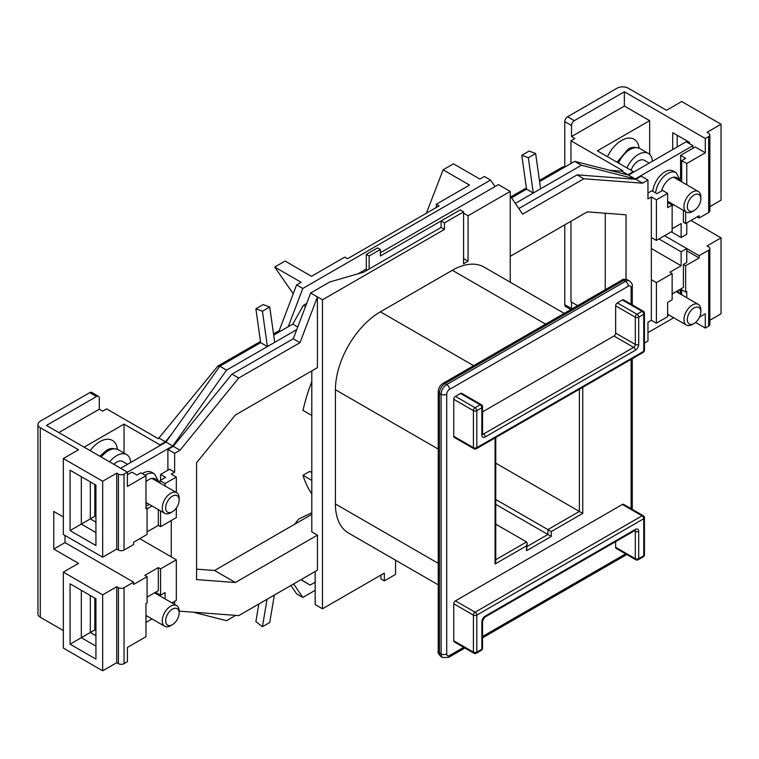 <?xml version="1.0" encoding="UTF-8"?>
<svg xmlns="http://www.w3.org/2000/svg" width="759" height="759" viewBox="0 0 759 759"><rect width="100%" height="100%" fill="white"/><g stroke="black" fill="none" stroke-linecap="round" stroke-linejoin="round"><path stroke-width="1.14" d="M172.388 609.126A9.544 5.512 120 0 0 165.642 620.805A9.544 5.512 120 0 0 172.388 624.704L170.699 625.682A11.926 6.888 -60 0 1 164.741 626.27A11.926 6.888 -60 0 1 162.91 616.716A11.926 6.888 -60 0 1 170.699 606.204A11.926 6.888 -60 0 1 176.657 605.616A11.926 6.888 -60 0 1 179.133 611.071L179.133 613.016A9.544 5.512 120 0 0 172.388 609.126M170.699 625.682L172.388 624.704A9.544 5.512 120 0 0 179.133 613.016M694.068 307.936A9.544 5.512 120 0 0 687.322 319.624A9.544 5.512 120 0 0 694.068 323.514L692.379 324.491A11.926 6.888 -60 0 1 686.421 325.08A11.926 6.888 -60 0 1 684.59 315.526A11.926 6.888 -60 0 1 692.379 305.014A11.926 6.888 -60 0 1 698.346 304.425A11.926 6.888 -60 0 1 700.813 309.881L700.813 311.835A9.544 5.512 120 0 0 694.068 307.936M692.379 324.491L694.068 323.514A9.544 5.512 120 0 0 700.813 311.835M694.068 194.987A9.544 5.512 120 0 0 687.322 206.676A9.544 5.512 120 0 0 694.068 210.566L692.379 211.543A11.926 6.888 -60 0 1 686.421 212.131A11.926 6.888 -60 0 1 684.59 202.577A11.926 6.888 -60 0 1 692.379 192.065A11.926 6.888 -60 0 1 698.346 191.477A11.926 6.888 -60 0 1 700.813 196.932L700.813 198.886A9.544 5.512 120 0 0 694.068 194.987M649.211 163.109L644.372 160.32A11.926 6.888 120 0 0 638.414 160.908A11.926 6.888 120 0 0 631.004 170.263M692.379 211.543L694.068 210.566A9.544 5.512 120 0 0 700.813 198.886M172.388 496.177A9.544 5.512 120 0 0 165.642 507.866A9.544 5.512 120 0 0 172.388 511.756L170.699 512.733A11.926 6.888 -60 0 1 164.741 513.321A11.926 6.888 -60 0 1 162.91 503.767A11.926 6.888 -60 0 1 170.699 493.255A11.926 6.888 -60 0 1 176.657 492.667A11.926 6.888 -60 0 1 179.133 498.122L179.133 500.077A9.544 5.512 120 0 0 172.388 496.177M109.647 461.908A19.876 11.47 -60 0 1 116.734 455.609A19.876 11.47 -60 0 1 126.668 454.622A19.876 11.47 -60 0 1 130.738 462.449M127.531 464.299L122.692 461.51A11.926 6.888 120 0 0 116.734 462.098A11.926 6.888 120 0 0 113.859 464.337M170.699 512.733L172.388 511.756A9.544 5.512 120 0 0 179.133 500.077M626.934 167.91A19.876 11.47 -60 0 1 638.414 154.419A19.876 11.47 -60 0 1 648.347 153.432A19.876 11.47 -60 0 1 652.417 161.259M157.474 481.586A13.121 7.571 120 0 0 155.329 478.976A13.121 7.571 120 0 0 148.773 479.622A13.121 7.571 120 0 0 145.965 481.756M661.62 191.002A13.121 7.571 -60 0 1 670.453 178.431A13.121 7.571 -60 0 1 677.019 177.786A13.121 7.571 -60 0 1 679.153 180.395M652.825 191.296A17.096 9.867 -60 0 1 664.837 171.942A17.096 9.867 -60 0 1 673.385 171.098L676.193 172.72A17.096 9.867 -60 0 0 667.645 173.564A17.096 9.867 -60 0 0 655.634 192.919M145.149 475.257A17.096 9.867 -60 0 1 145.965 474.754A17.096 9.867 -60 0 1 154.513 473.91L151.696 472.288A17.096 9.867 120 0 0 143.157 473.132A17.096 9.867 120 0 0 142.341 473.635M679.153 293.344A13.121 7.571 120 0 0 677.37 290.963M156.345 592.722A13.121 7.571 -60 0 1 157.474 594.534M639.106 148.147A25.047 14.459 120 0 0 634.069 139.22A25.047 14.459 120 0 0 621.545 140.462A25.047 14.459 120 0 0 607.456 156.667M90.131 450.637A25.047 14.459 -60 0 1 99.865 441.653A25.047 14.459 -60 0 1 112.389 440.41A25.047 14.459 -60 0 1 117.427 449.337M311.797 493.881A138.328 79.866 -60 0 1 302.993 475.295L309.767 471.386L311.797 472.563M692.939 148.252L692.939 145.652L635.255 178.963L581.432 165.244L540.598 188.82L535.645 153.498L529.099 151.06L521.794 155.272L526.547 189.143L533.292 193.042L515.323 203.412M526.547 189.143L511.519 197.824M296.731 329.615L274.701 342.337L269.739 307.016L263.202 304.577L255.887 308.79L260.641 342.66L267.386 346.559L274.701 342.337M297.727 326.996L292.756 324.121L273.686 335.127M152.028 618.936L145.965 622.437M235.736 615.397L226.561 620.691L193.184 612.19M315.175 582.191L310.118 585.113L301.133 579.582M673.707 317.746L647.968 332.603M540.598 188.82L533.292 193.042L528.33 157.72L521.794 155.272M269.739 307.016L262.434 311.237L267.386 346.559L226.561 370.126L172.729 445.998L124.04 474.109L124.04 550.057A3.975 2.296 180 0 1 118.423 550.057L118.423 474.109A3.975 2.296 0 0 0 124.04 474.109M681.696 181.866L681.696 160.585L686.762 163.508L705.31 152.796L705.31 138.517L708.678 136.563A3.975 2.296 0 0 0 709.845 134.941A3.975 2.296 0 0 0 708.678 133.318L706.999 132.351L721.05 124.229L681.696 101.516L666.525 110.273L628.291 88.205A7.951 4.592 0 0 0 617.048 88.205L567.58 116.772L574.326 120.662L624.363 91.782L705.31 138.517M705.31 152.796L695.187 146.952L680.576 155.396L685.633 158.308L681.696 160.585M667.645 193.365L656.402 199.854L656.402 240.423L672.142 231.343L672.142 205.053L667.645 207.643L667.645 193.365L662.588 190.443L656.962 193.687L651.905 190.765L647.968 193.042M670.899 203.175L669.893 203.754M685.633 211.676L685.633 223.554L699.124 215.765L699.124 218.032L708.678 212.511L708.678 136.563M686.762 163.508L686.762 184.788M683.385 210.385L683.385 222.254L685.633 223.554M667.645 202.454L672.142 205.053M647.968 180.054L642.56 183.175L635.814 179.285L641.222 176.164L647.968 180.054L647.968 198.886L651.345 196.932L651.345 237.51L656.402 240.423M656.402 199.854L651.345 196.932M160.016 596.005L160.016 594.847M155.519 592.248L160.576 595.17L165.073 592.57L165.073 598.927M124.04 663.651L127.417 661.706L127.417 647.427L145.965 636.716L145.965 603.604L147.085 602.959L147.085 576.669L133.593 584.458L133.593 582.191L124.04 587.703L124.04 663.651A3.975 2.296 180 0 1 118.423 663.651L118.423 587.703L116.734 586.726L102.674 594.847L102.674 670.795L116.734 662.683L116.734 586.726M139.779 538.7L176.316 559.791L160.576 568.88L158.327 567.58L144.836 575.369L147.085 576.669M171.942 602.893L176.316 600.36L176.316 559.791M160.576 568.88L160.576 595.17M158.327 567.58L158.327 590.625L147.085 597.115M692.939 145.652L689.57 143.707L689.57 142.407L672.702 132.673L672.702 149.551M609.638 170.253L621.763 171.173L622.674 170.642L570.958 140.785L574.886 138.517L571.518 136.563L624.363 106.061L624.363 91.782M624.363 106.061L649.657 120.662L649.657 154.419M94.809 484.489L94.809 516.3L90.312 518.9L95.928 522.145M260.479 341.465L217.918 366.028L158.327 438.73L106.611 408.873L102.674 411.141L99.306 409.196L99.306 398.162A3.975 2.296 120 0 0 98.48 396.34A3.975 2.296 120 0 0 96.497 396.54L46.46 425.419L127.417 472.164L127.417 486.443L145.965 475.732L145.965 508.834L147.085 508.188L147.085 534.478L133.593 542.268L133.593 544.535L124.04 550.057M95.928 489.033L94.809 489.688M173.289 446.32L180.035 450.21L174.636 453.332L167.891 449.442L173.289 446.32L231.969 374.14L293.249 338.77L310.678 293.002L329.786 281.969L363.523 272.234L441.093 227.444L441.093 220.954L380.382 256.001L380.382 249.512L377.574 247.889L366.331 254.379L369.14 256.001L380.382 249.512M463.578 213.165L468.075 215.755L510.238 191.42L498.435 184.598L380.382 252.756M463.578 211.865L444.47 222.899L441.093 220.954L460.21 209.92L463.578 211.865L463.578 263.79L468.075 261.2L468.075 215.755M463.578 258.601L468.075 261.2M310.678 293.002L322.48 299.814L444.47 229.389L441.093 227.444M167.891 449.442L167.891 470.21M315.175 590.303L302.803 597.447L296.617 593.87L290.915 585.483M577.656 305.64L570.958 301.769L570.958 221.277M95.928 601.337L94.809 601.982M490.57 180.054L302.803 288.458L296.617 284.891L301.124 282.291L274.701 267.035L285.061 261.058L311.484 276.314L344.69 257.14L347.499 258.762L439.129 205.86L436.321 204.237L469.527 185.063L443.104 169.807L453.465 163.83L479.887 179.086L484.384 176.486L490.57 180.054L495.001 186.581M649.657 120.662L597.371 150.851L633.357 171.619L627.949 174.741L626.934 174.665M621.763 171.173L627.949 174.741M160.016 445.542L160.016 444.897L124.04 424.129L84.126 447.165M160.016 444.897L165.424 441.776L171.648 434.12M159.238 438.209L165.424 441.776M99.306 409.196L58.832 432.564M217.918 366.028L219.37 366.863M296.617 284.891L279.198 330.649L280.318 331.303M288.23 326.731L302.803 288.458M279.198 330.649L273.515 333.932M539.421 180.414L563.083 166.752L565.076 166.904M563.083 166.752L564.212 167.397M510.883 196.885L526.376 187.947M124.04 453.104L124.04 424.129M633.357 171.619L633.357 172.265M293.619 583.927L302.803 597.447M315.175 571.48L315.175 604.581L322.48 608.803L384.32 573.102L384.32 580.891L395.562 574.402L395.562 560.208M671.298 231.827L681.136 237.51L681.136 223.554L672.142 228.744M651.345 248.544L681.136 265.745L669.893 272.234L672.142 273.534L656.402 282.623L656.402 323.192L651.345 320.27L647.968 322.214L647.968 341.038L644.448 343.068M651.345 237.51L651.345 279.701L656.402 282.623M699.542 317.11L705.31 313.78L705.31 328.059L708.678 326.114L708.678 250.166A3.975 2.296 0 0 0 709.845 248.544A3.975 2.296 0 0 0 708.678 246.922L706.999 245.944L721.05 237.833L690.975 220.471M672.142 293.98L683.385 287.49L683.385 264.445L686.762 262.5L686.762 248.544L699.124 255.679L708.678 250.166M699.124 255.679L699.124 257.956L685.633 265.745L685.633 292.035L686.762 291.38L686.762 297.737M685.633 292.035L680.576 289.113L680.576 292.035M570.872 309.558L565.597 306.513A3.975 2.296 -60 0 1 564.772 304.691L564.772 224.844M564.772 166.876L564.772 121.639A3.975 2.296 -60 0 1 567.58 116.772M672.142 205.698L673.707 204.797M680.576 179.086L680.576 155.396M651.345 279.701L651.345 320.27M642.56 183.175L583.88 178.763L522.609 214.133L510.238 195.936M510.238 256.333L587.257 211.865L626.042 214.788L626.042 279.321M695.576 322.442L705.31 328.059M709.845 206.647L721.05 200.177L721.05 124.229M688.441 141.762L688.441 143.062M709.845 320.251L721.05 313.78L721.05 237.833M672.142 273.534L672.142 299.824L667.645 302.414L667.645 316.702L656.402 323.192M709.845 134.941L709.845 210.888A3.975 2.296 180 0 1 708.678 212.511M699.124 218.032L697.16 216.894M63.329 458.531L102.674 481.244L102.674 557.191L63.329 534.478L63.329 458.531L78.509 449.764L40.274 427.697A7.951 4.592 0 0 1 37.95 424.452A7.951 4.592 0 0 1 40.274 421.207L89.752 392.64A3.975 2.296 -60 0 1 91.735 392.45L98.48 396.34M179.133 611.726L180.035 611.194L238.724 615.615L317.423 570.18L317.423 535.123L235.347 582.514L196.562 579.591L196.562 462.753L235.347 415.04L317.423 367.65L317.423 296.902L299.995 342.66L238.724 378.039L180.035 450.21M174.636 453.332L174.636 472.164L171.259 474.109L176.316 477.031L176.316 492.468M171.259 520.522L171.259 556.869M174.636 604.439L174.636 601.337M152.028 505.987L147.085 508.834M149.219 504.365L145.965 506.244M127.417 474.754L131.914 472.164L136.971 475.077L140.908 472.81L145.965 475.732M95.928 659.106L95.928 598.737L70.075 583.813L70.075 644.182L95.928 659.106M102.674 670.795L63.329 648.072L63.329 572.125L102.674 594.847M63.329 572.125L78.509 563.358L53.766 549.08L53.766 511.433L63.329 516.945M116.734 662.683L118.423 663.651M311.797 514.355L214.55 570.502L196.562 569.146M605.246 289.71L605.246 213.222M436.321 204.237L436.321 207.482M317.423 535.123L311.797 531.879L311.797 370.895M214.55 570.502L235.347 582.514M495.76 524.175L526.547 541.945L527.239 543.482L526.547 545.835L495.067 564.013L495.067 437.915M495.76 504.374L551.281 536.423L526.547 550.702L526.547 545.835M495.76 499.507L551.281 531.556L551.281 536.423M495.76 463.151L579.383 511.433L579.383 389.234M322.48 608.803L322.48 299.814M510.238 282.206L510.238 191.42M571.518 136.563L571.518 125.529L564.772 121.639M564.772 304.691L571.518 308.581L571.518 302.091M571.518 308.581A3.975 2.296 120 0 0 571.565 309.16M570.958 163.508L570.958 140.785M40.274 427.697L40.274 617.238L63.329 630.549M165.073 485.978L165.073 483.521L176.316 477.031M176.316 508.018L176.316 517.6L160.576 526.689L160.576 510.921M70.075 470.21L70.075 530.579L95.928 545.512L95.928 485.143L70.075 470.21M102.674 557.191L116.734 549.08L116.734 473.132L118.423 474.109M102.674 481.244L116.734 473.132M116.734 549.08L118.423 550.057M444.47 222.899L444.47 229.389M438.247 584.847L348.58 533.084A63.604 36.717 -60 0 1 335.412 503.967L438.247 563.339M438.247 449.091L335.412 389.718L335.412 503.967M335.412 389.718A63.604 36.717 -60 0 1 380.382 311.826L473.663 365.677M545.617 324.14L452.336 270.28L380.382 311.826M452.336 270.28A63.604 36.717 -60 0 1 484.138 267.13L564.241 313.382M482.553 411.871L613.955 336.009A2.381 1.376 120 0 0 615.644 333.087L615.644 305.82A2.381 1.376 -60 0 1 617.333 302.898L622.389 299.985A2.381 1.376 -60 0 1 623.585 299.862L643.262 311.218A2.381 1.376 -60 0 0 642.067 311.342L622.389 299.985M453.749 436.292L473.417 447.658A2.381 1.376 -60 0 0 473.91 448.749L454.243 437.393A2.381 1.376 -60 0 1 453.749 436.292L453.749 399.3A2.381 1.376 -60 0 1 455.428 396.378L460.495 393.456A2.381 1.376 -60 0 1 461.681 393.333L481.358 404.699A2.381 1.376 -60 0 0 480.162 404.813L460.495 393.456M615.644 541.613L615.644 547.296L635.321 558.662L635.321 531.395L634.334 530.826M473.91 653.224A2.381 2.381 0 0 0 476.301 653.224A2.381 1.376 60 0 0 476.794 652.133L481.851 649.211L481.851 621.944A4.772 2.751 -60 0 1 485.229 616.109L635.321 529.45A4.772 2.751 -60 0 1 638.699 531.395L638.699 558.662L643.755 555.74L643.755 518.739L476.794 615.132L476.794 652.133A2.381 1.376 180 0 1 473.417 652.133A2.381 1.376 -60 0 0 473.91 653.224L454.243 641.867A2.381 1.376 -60 0 1 453.749 640.767L473.417 652.133L473.417 615.132L453.749 603.775L453.749 640.767M453.749 603.775A2.381 1.376 -60 0 1 455.428 600.853L475.106 612.209L642.067 515.816L622.389 504.46L455.428 600.853M622.389 504.46A2.381 1.376 -60 0 1 623.585 504.337L643.262 515.693A2.381 1.376 -60 0 0 642.067 515.816A2.381 1.376 -120 0 1 643.755 518.739A2.381 1.376 180 0 0 644.448 517.761A2.381 2.381 0 0 0 643.262 515.693M635.814 559.753A2.381 2.381 0 0 0 638.196 559.753A2.381 1.376 -120 0 0 638.699 558.662A2.381 1.376 0 0 1 635.321 558.662A2.381 1.376 -60 0 0 635.814 559.753L616.137 548.387A2.381 1.376 -60 0 1 615.644 547.296M40.274 617.238A7.951 4.592 180 0 1 37.95 613.993L37.95 424.452M94.809 598.092L94.809 629.894L95.928 630.549M231.969 374.14L238.724 378.039M293.249 338.77L299.995 342.66M709.845 248.544L709.845 324.491A3.975 2.296 180 0 1 708.678 326.114M635.814 179.285L577.134 174.864L583.88 178.763M577.134 174.864L518.805 208.545M574.326 120.662A3.975 2.296 120 0 0 571.518 125.529M302.993 475.295L311.797 480.381M311.797 415.467L302.993 410.382A138.328 79.866 -60 0 1 311.797 381.635M293.24 293.771L274.701 267.035M426.378 213.222L443.104 169.807M311.797 512.761L298.648 519.061L294.634 524.27M133.593 582.191L65.018 542.59L53.766 549.08M65.018 542.59L65.018 535.446M118.423 587.703A3.975 2.296 0 0 0 124.04 587.703M147.085 531.879L158.327 525.389L160.576 526.689M81.317 590.303L81.317 637.683L95.928 646.127M94.809 629.894L70.075 644.182M81.317 476.699L81.317 524.089L95.928 532.533M90.312 481.899L90.312 518.9L70.075 530.579M90.312 595.492L90.312 632.494L95.928 635.738M160.576 480.276L160.576 474.432L169.57 469.242L174.636 472.164M160.576 474.432L165.642 477.354L160.016 480.599L165.073 483.521M158.327 525.389L158.327 509.621M145.965 507.534L147.085 508.188M160.016 483.056L160.016 480.599M686.762 250.812L699.124 257.956M683.385 264.445L685.633 265.745M677.199 146.952L677.199 135.273M681.136 237.51L686.762 234.256L686.762 222.899M681.696 294.815L681.696 289.758M664.552 235.717L686.762 248.544L681.136 251.789L681.136 265.745M658.935 238.962L681.136 251.789M369.14 268.99L369.14 256.001M384.32 580.891L380.942 578.946L380.942 575.047M366.331 270.612L366.331 254.379M689.57 143.707L686.193 141.762L628.509 175.063L574.686 161.354L539.583 181.619M635.255 178.963L628.509 175.063M581.432 165.244L574.686 161.354M366.331 268.99L357.897 273.857M306.712 303.401L303.372 305.336L292.756 324.121M305.507 306.57L303.372 305.336M260.641 342.66L219.816 366.236L165.984 442.099L120.672 468.265M226.561 370.126L219.816 366.236M172.729 445.998L165.984 442.099M310.118 585.113L300.915 579.705M262.434 311.237L255.887 308.79M535.645 153.498L528.33 157.72M267.026 599.278L262.434 626.716L255.887 621.602L258.838 604.003M262.434 626.716L269.739 622.494L274.341 595.056M495.76 437.507L495.76 561.66L495.067 564.013M527.239 543.482L526.547 550.702M582.76 387.28L582.76 513.378L579.383 511.433L547.903 529.611L547.903 534.478L527.239 546.404M99.799 456.216L106.307 450.542C109.258 448.171 113.224 447.914 118.233 449.755A19.876 11.47 120 0 0 108.3 450.742A19.876 11.47 120 0 0 101.222 457.041M617.058 162.208L627.997 149.352C630.938 146.98 634.913 146.724 639.922 148.565A19.876 11.47 120 0 0 629.979 149.551A19.876 11.47 120 0 0 618.5 163.043M495.76 559.715L526.547 541.945M582.76 513.378L551.281 531.556M631.109 304.207L631.109 287.813A3.975 2.296 120 0 0 628.291 286.19L449.527 389.395A3.975 2.296 120 0 0 446.719 394.263L446.719 653.916A3.975 2.296 120 0 0 449.527 655.539L463.73 647.342M482.553 636.469L625.625 553.871M631.109 508.682L631.109 359.368M446.719 394.263A3.975 2.296 180 0 1 441.093 394.263L439.414 393.295L439.414 652.939L441.093 653.916L441.093 394.263A7.951 4.592 -60 0 1 446.719 384.528L625.482 281.323L623.794 280.346L445.03 383.551L446.719 384.528A3.975 2.296 -120 0 1 449.527 389.395M617.333 302.898L637.01 314.264L642.067 311.342A2.381 1.376 60 0 1 643.755 314.264L638.699 317.186L638.699 344.444A4.772 2.751 -60 0 1 635.321 350.288L485.229 436.947A4.772 2.751 -60 0 1 481.851 435.002L481.851 407.735L476.794 410.657L476.794 447.658L643.755 351.265L643.755 314.264A2.381 1.376 180 0 0 644.448 313.287A2.381 2.381 0 0 0 643.262 311.218M615.644 333.087L635.321 344.444L635.321 317.186L615.644 305.82M482.553 433.455L483.54 434.025L633.632 347.366L613.955 336.009M455.428 396.378L475.106 407.735L480.162 404.813A2.381 1.376 -120 0 1 481.851 407.735A2.381 1.376 0 0 0 482.553 406.758A2.381 2.381 0 0 0 481.358 404.699M473.91 448.749A2.381 2.381 0 0 0 476.301 448.749A2.381 1.376 60 0 0 476.794 447.658A2.381 1.376 180 0 1 473.417 447.658L473.417 410.657L453.749 399.3M445.03 383.551A7.951 4.592 120 0 0 439.414 393.295A3.975 2.296 180 0 1 438.247 391.672C438.455 388.096 440.049 385.325 443.047 383.361A3.975 2.296 60 0 1 445.03 383.551M627.769 279.948A7.951 4.592 120 0 0 623.794 280.346A3.975 2.296 60 0 0 621.811 280.147C622.532 279.065 624.515 278.999 627.769 279.948L629.458 280.925A7.951 4.592 -60 0 0 625.482 281.323A3.975 2.296 -120 0 1 628.291 286.19M438.247 391.672L438.247 651.317A3.975 2.296 180 0 0 439.414 652.939A7.951 4.592 120 0 0 441.055 656.582L442.744 657.56A7.951 4.592 -60 0 1 441.093 653.916A3.975 2.296 180 0 0 446.719 653.916M96.497 396.54L89.752 392.64M632.266 304.881L632.266 286.19A3.975 2.296 180 0 1 631.109 287.813M442.744 657.56L448.702 657.36A3.975 2.296 -120 0 0 449.527 655.539M482.563 434.224A2.381 1.376 120 0 0 483.54 434.025A2.381 1.376 60 0 1 485.229 436.947M473.417 410.657A2.381 1.376 -60 0 1 475.106 407.735A2.381 1.376 -120 0 1 476.794 410.657A2.381 1.376 180 0 1 473.417 410.657M635.321 350.288A2.381 1.376 60 0 0 633.632 347.366A2.381 1.376 120 0 0 635.321 344.444A2.381 1.376 0 0 0 638.699 344.444M635.321 317.186A2.381 1.376 -60 0 1 637.01 314.264A2.381 1.376 60 0 1 638.699 317.186A2.381 1.376 0 0 1 635.321 317.186M473.417 615.132A2.381 1.376 -60 0 1 475.106 612.209A2.381 1.376 -120 0 1 476.794 615.132A2.381 1.376 180 0 1 473.417 615.132M638.699 531.395A2.381 1.376 0 0 1 635.321 531.395A2.381 1.376 120 0 0 635.008 530.446M644.448 554.763A2.381 1.376 180 0 1 643.755 555.74A2.381 1.376 -120 0 1 643.262 556.831A2.381 2.381 0 0 0 644.448 554.763L644.448 517.761M482.553 648.233A2.381 1.376 0 0 1 481.851 649.211A2.381 1.376 60 0 1 481.358 650.302A2.381 2.381 0 0 0 482.553 648.233L482.553 620.976L484.735 617.2A2.381 1.376 -120 0 0 485.229 616.109M484.735 617.2L634.828 530.541A2.381 1.376 -120 0 0 635.321 529.45M481.851 621.944A2.381 1.376 0 0 0 482.553 620.976M481.851 435.002A2.381 1.376 0 0 0 482.553 434.025L482.553 406.758M643.755 351.265A2.381 1.376 60 0 1 643.262 352.356A2.381 2.381 0 0 0 644.448 350.288A2.381 1.376 180 0 1 643.755 351.265M145.965 615.435L164.741 626.27M154.513 592.826L176.657 605.616M667.645 314.245L686.421 325.08M676.193 291.636L698.346 304.425M667.645 201.296L686.421 212.131M673.688 177.245L698.346 191.477M145.965 502.486L164.741 513.321M152.009 478.426L176.657 492.667M118.233 449.755L126.668 454.622M639.922 148.565L648.347 153.432M145.965 503.834L147.274 503.236M145.965 616.782L147.274 616.185M667.645 315.592L668.954 314.994M667.835 202.568L668.954 202.046M680.88 181.392L676.193 172.72M680.88 294.34L679.741 289.587M159.2 595.53L159.086 594.306M159.2 482.582L154.513 473.91M443.047 383.361L621.811 280.147M438.247 651.317C437.658 652.484 438.598 654.239 441.055 656.582M632.266 286.19C632.854 285.023 631.915 283.268 629.458 280.925M632.266 509.355L632.266 358.703M448.702 657.36L464.887 648.015M482.553 637.816L626.792 554.544M638.196 559.753L643.262 556.831M476.301 653.224L481.358 650.302M476.301 448.749L643.262 352.356M644.448 350.288L644.448 313.287"/></g></svg>
